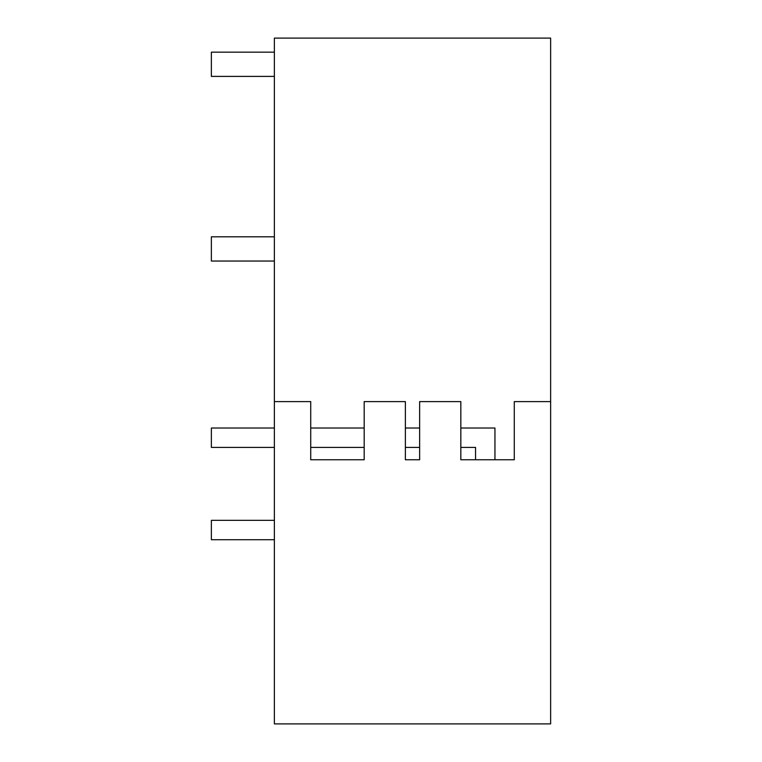 <?xml version="1.0" encoding="UTF-8"?>
<svg xmlns="http://www.w3.org/2000/svg" width="762" height="762" viewBox="0 0 762 762"><rect width="100%" height="100%" fill="white"/><g stroke="black" fill="none" stroke-linecap="round" stroke-linejoin="round"><path stroke-width="1.14" d="M274.377 401.603L274.377 723.9L550.631 723.9L550.631 38.1L274.377 38.1L274.377 401.603L310.725 401.603L310.725 459.762L364.179 459.762L364.179 401.603L405.374 401.603L405.374 459.762L419.633 459.762L419.633 401.603L460.829 401.603L460.829 459.762L475.555 459.762L475.555 447.399L460.829 447.399M460.829 428.015L494.948 428.015L494.948 459.762L514.283 459.762L514.283 401.603L550.631 401.603M514.283 459.762L460.829 459.762M405.374 459.762L419.633 459.762M364.179 459.762L310.725 459.762L364.179 459.762M274.377 52.159L211.369 52.159L211.369 76.391L274.377 76.391M274.377 236.811L211.369 236.811L211.369 261.042L274.377 261.042M274.377 428.015L211.369 428.015L211.369 447.399L274.377 447.399M405.374 447.399L419.633 447.399M310.725 447.399L364.179 447.399M405.374 428.015L419.633 428.015M310.725 428.015L364.179 428.015M274.377 520.341L211.369 520.341L211.369 539.725L274.377 539.725"/></g></svg>
